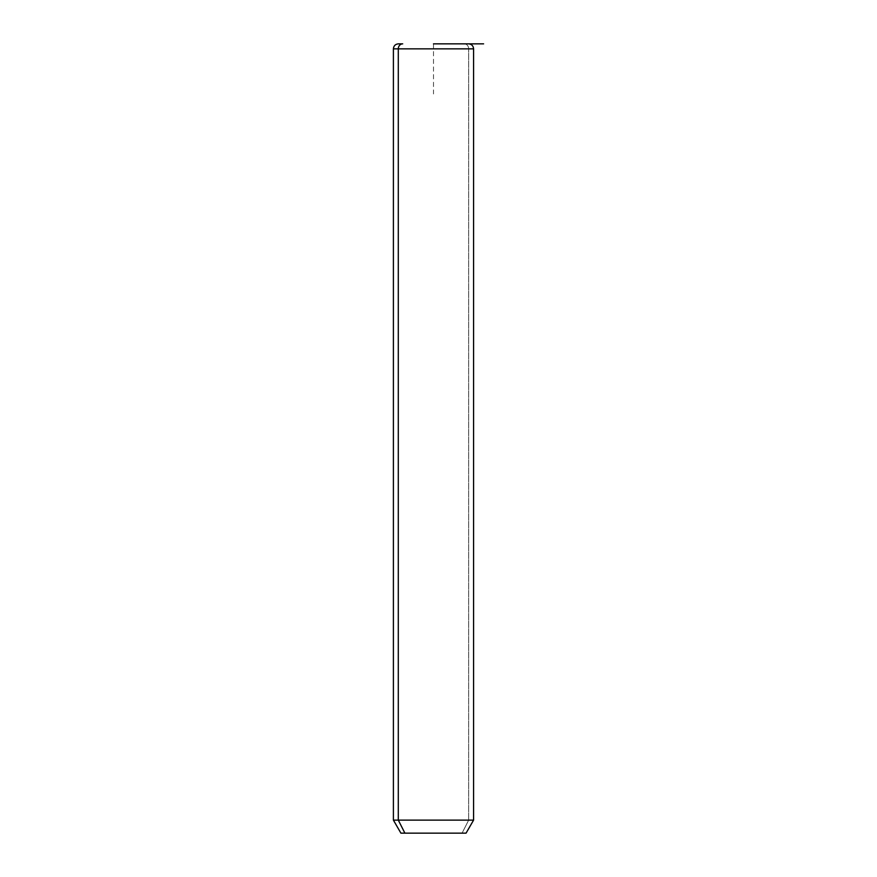 <?xml version="1.0" encoding="UTF-8"?>
<svg xmlns="http://www.w3.org/2000/svg" width="877" height="877" viewBox="0 0 877 877"><rect width="100%" height="100%" fill="white"/><g stroke="black" fill="none" stroke-linecap="round" stroke-linejoin="round"><path stroke-width="0.66" stroke-dasharray="4.38 3.29" d="M400.91 833.15L462.08 833.15L468.669 820.127L473.58 820.127L468.669 820.127L462.08 833.15L466.06 833.15M468.669 820.127L393.4 820.127L468.669 820.127L468.669 48.86L468.669 820.127M462.08 833.15L404.9 833.15M473.58 48.86L468.669 48.86A5.01 4.396 90 0 0 464.273 43.85A5.01 4.396 -90 0 1 468.669 48.86L473.58 48.86M433.49 43.85L433.49 93.96M464.273 43.85L468.57 43.85"/><path stroke-width="1.32" d="M468.57 43.85C471.618 44.146 473.284 45.812 473.58 48.86L473.58 820.127L466.06 833.15L404.9 833.15L398.301 820.127L473.58 820.127L398.301 820.127L404.9 833.15L400.91 833.15L393.4 820.127L398.301 820.127L398.301 48.86L473.58 48.86L398.301 48.86L398.301 820.127L393.4 820.127L393.4 48.86L398.301 48.86L393.4 48.86C393.696 45.812 395.363 44.146 398.41 43.85L402.707 43.85A5.01 4.396 90 0 0 398.301 48.86A5.01 4.396 -90 0 1 402.707 43.85L398.41 43.85M404.9 833.15L462.08 833.15M433.49 43.85L483.6 43.85"/></g></svg>
